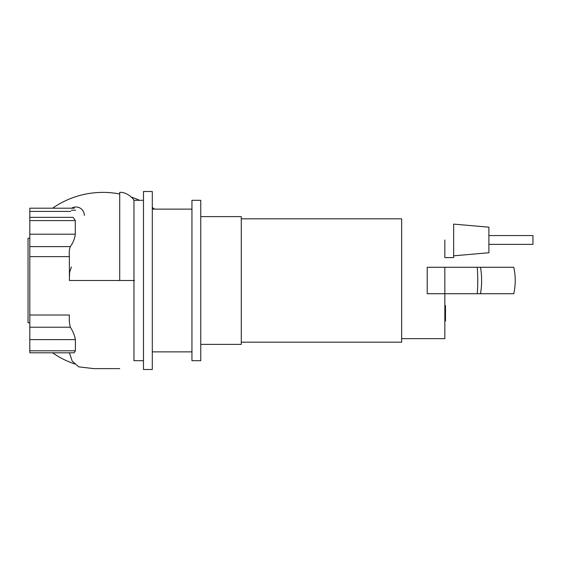<?xml version="1.0" encoding="UTF-8"?>
<svg xmlns="http://www.w3.org/2000/svg" width="561" height="561" viewBox="0 0 561 561"><rect width="100%" height="100%" fill="white"/><g stroke="black" fill="none" stroke-linecap="round" stroke-linejoin="round"><path stroke-width="0.84" d="M444.838 305.633L445.497 305.633L445.497 317.042L444.838 317.042M445.497 315.675L444.838 315.675M445.497 317.042L445.497 321.004L444.838 321.004M445.497 321.004L444.838 321.243M488.89 244.372L532.95 244.372L532.95 235.564L488.89 235.564M200.754 344.384L241.286 344.384L241.286 216.616L200.754 216.616M241.286 342.182L401.655 342.182L401.655 218.818L241.286 218.818M444.838 239.968L444.838 257.59L453.646 257.59L453.646 224.105L488.89 227.191L488.89 252.745L453.646 255.83M401.655 338.655L444.838 338.655L444.838 293.719L427.209 293.719L427.209 267.281L444.838 267.281L444.838 293.719L513.771 293.719C515.713 284.904 515.713 276.096 513.771 267.281L444.838 267.281M513.771 267.281L513.771 267.281A60.798 60.756 90 0 1 513.771 293.719M29.81 322.792L28.05 322.792L28.05 238.208L29.81 238.208M143.483 369.496L143.483 191.504L152.29 191.504L152.29 369.496L143.483 369.496M191.946 360.688L191.946 200.312L200.754 200.312L200.754 360.688L191.946 360.688M143.483 360.688L133.96 360.688L133.967 200.319C132.831 197.577 125.65 191.673 119.71 192.388L119.71 280.5L69.417 280.5L69.417 270.914L69.417 280.5M74.361 208.201L29.81 208.201L29.81 211.427L70.749 211.427M29.81 211.427L29.81 220.585L75.279 220.585L75.321 234.203C74.739 238.684 73.077 242.822 70.335 246.609C69.326 249.133 69.01 252.471 69.382 256.622L29.81 256.622L29.81 246.609L70.335 246.609M29.81 217.359L73.098 217.359L75.279 220.585M75.321 234.203L29.81 234.203L29.81 246.609M29.81 234.203L29.81 220.585M70.377 327.217L29.81 327.217L29.81 315.009L69.417 315.009C69.038 319.553 69.354 323.62 70.377 327.217C73.119 331.684 74.781 335.815 75.377 339.615L75.377 350.8L74.094 352.799L29.81 352.799L29.81 339.615L75.377 339.615M69.417 277.302L69.704 271.938L71.408 266.987M69.382 256.622L69.417 278.999M29.81 315.009L29.81 256.622M29.81 327.217L29.81 339.615M71.654 208.201A8.373 8.373 0 0 1 84.339 215.375M154.619 209.127A88.112 88.112 0 0 0 152.29 207.5M139.479 200.312A88.112 88.112 0 0 0 131.358 197.093M119.633 193.98A88.112 88.112 0 0 0 52.58 208.201M52.58 352.799A88.112 88.112 0 0 0 74.536 363.907M445.497 311.348L444.838 311.348M445.497 307.007L444.838 307.007M477.257 267.281A60.798 20.568 90 0 1 477.257 293.719M480.497 267.281A60.798 47.327 90 0 1 480.497 293.719M134.493 280.5L119.71 280.5M75.616 210.2L71.401 210.2M75.377 350.8L29.81 350.8M191.946 351.873L152.29 351.873M143.483 200.312L133.96 200.312M191.946 209.127L152.29 209.127M69.445 352.799L72.187 361.074L78.708 366.859L93.75 368.612L119.71 368.612"/></g></svg>
